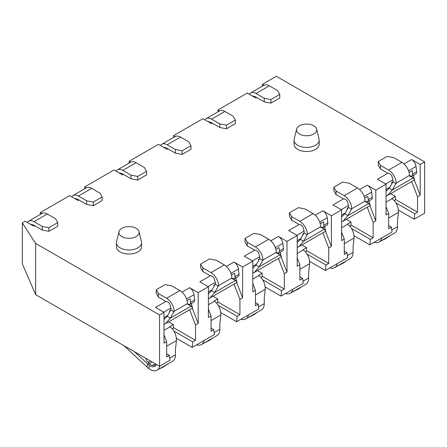 <?xml version="1.0" encoding="UTF-8"?>
<svg xmlns="http://www.w3.org/2000/svg" width="447" height="447" viewBox="0 0 447 447"><rect width="100%" height="100%" fill="white"/><g stroke="black" fill="none" stroke-linecap="round" stroke-linejoin="round"><path stroke-width="0.67" d="M409.078 172.469L412.251 170.637L412.637 174.023L416.632 171.715L416.034 166.468A6.28 3.626 60 0 0 411.637 159.518L420.208 164.468L424.65 161.903L424.65 213.174L414.213 219.198L398.417 210.079M42.219 230.043L48.879 231.322L57.764 226.193L57.764 222.595L48.879 227.724L42.219 226.439L42.219 230.043L34.687 225.69L33.81 226.199L25.239 221.248L22.35 222.919L22.35 263.937L35.648 294.685L159.557 366.227L169.994 360.198L169.447 355.387L166.664 353.778M208.403 309.101L211.068 315.968L211.068 331.361L213.85 329.752L214.398 334.563L192.193 347.38L176.397 338.262M252.806 283.465L255.472 290.332L255.472 305.726L258.254 304.116L258.802 308.927L236.597 321.745L220.801 312.626M297.21 257.83L299.876 264.697L299.876 280.085L302.658 278.481L303.206 283.292L281.001 296.11L265.205 286.991M341.614 232.194L344.279 239.061L344.279 254.449L347.062 252.84L347.61 257.656L325.405 270.474L309.609 261.35M386.018 206.553L388.683 213.42L388.683 228.814L391.466 227.205L392.013 232.021L369.809 244.839L354.013 235.714M393.036 181.733L391.6 182.56L391.762 183.957M217.952 111.856L217.952 109.99L247.258 93.071L255.829 98.016L256.707 97.507L255.997 97.088A6.28 3.626 -120 0 0 254.919 96.619L252.024 95.82M409.631 175.794L412.475 176.001L412.961 175.565M411.86 176.202A3.766 2.174 -120 0 0 411.883 176.191A3.766 2.174 -120 0 0 412.637 174.023M413.682 177.615C415.129 180.437 414.995 180.515 413.274 177.85L392.332 189.947L389.22 188.148L386.018 191.243M410.167 176.057L413.274 177.85L409.463 175.962L409.463 175.436A10.678 6.163 -120 0 0 401.914 162.362L393.801 157.679L387.141 156.4L378.263 161.523L380.481 165.373L388.594 170.056A10.678 6.163 60 0 1 396.143 183.13L392.332 189.947L387.549 195.468L386.018 196.194M413.682 175.151L413.682 175.492C413.682 177.845 414.732 180.225 414.525 179.549M389.22 188.148L393.036 181.862L396.143 183.656M378.263 161.523L378.263 165.116L380.481 168.96L387.923 173.257A8.789 5.073 -120 0 1 388.594 173.24C390.901 173.939 392.192 175.688 392.46 178.476A6.28 3.626 60 0 1 393.036 181.337L393.036 181.862M22.35 222.919L35.648 243.414L159.557 314.951L163.999 312.386L155.427 307.441L165.904 301.44A8.789 5.073 -120 0 1 166.575 301.423C168.882 302.122 170.173 303.865 170.441 306.659A6.28 3.626 60 0 1 171.017 309.514L167.2 316.331L163.999 319.426M191.662 305.798C193.11 308.62 192.975 308.698 191.255 306.033L187.444 304.144L187.444 303.619A10.678 6.163 -120 0 0 179.895 290.544L171.782 285.862L165.122 284.583L156.243 289.706L156.243 293.299L158.462 297.143L165.859 301.412M187.058 300.652L190.232 298.819L190.618 302.206L194.613 299.898L194.015 294.651A6.28 3.626 60 0 0 189.617 287.7L198.189 292.645L208.403 286.75L199.831 281.8L210.308 275.805A8.789 5.073 -120 0 1 210.978 275.788C213.286 276.486 214.577 278.23 214.845 281.023A6.28 3.626 60 0 1 215.42 283.879L211.604 290.695L208.403 293.791M236.066 280.163C237.513 282.979 237.379 283.057 235.658 280.398L231.848 278.509L231.848 277.984A10.678 6.163 -120 0 0 224.299 264.909L216.186 260.227L209.526 258.947L200.647 264.071L200.647 267.664L202.865 271.508L210.263 275.777M231.462 275.017L234.636 273.184L235.021 276.564L239.016 274.257L238.419 269.016A6.28 3.626 60 0 0 234.021 262.065L242.592 267.01L252.806 261.115L244.235 256.165L254.712 250.164A8.789 5.073 -120 0 1 255.382 250.147C257.69 250.851 258.981 252.594 259.249 255.388A6.28 3.626 60 0 1 259.824 258.243L256.008 265.06L252.806 268.155M280.47 254.527C281.917 257.343 281.783 257.422 280.062 254.762L276.252 252.873L276.252 252.348A10.678 6.163 -120 0 0 268.703 239.274L260.59 234.591L253.93 233.306L245.051 238.435L245.051 242.023L247.269 245.872L254.667 250.141M275.866 249.376L279.04 247.549L279.425 250.929L283.42 248.621L282.822 243.38A6.28 3.626 60 0 0 278.425 236.424L286.996 241.374L297.21 235.48L288.639 230.529L299.116 224.528A8.789 5.073 -120 0 1 299.786 224.511C302.094 225.21 303.384 226.959 303.653 229.752A6.28 3.626 60 0 1 304.228 232.608L300.412 239.424L297.21 242.52M324.874 228.892C326.321 231.708 326.187 231.786 324.466 229.127L320.655 227.238L320.655 226.713A10.678 6.163 -120 0 0 313.107 213.638L304.994 208.956L298.333 207.671L289.455 212.8L289.455 216.387L291.673 220.231L299.071 224.506M320.27 223.74L323.444 221.913L323.829 225.294L327.824 222.986L327.226 217.745A6.28 3.626 60 0 0 322.829 210.788L331.4 215.739L341.614 209.844L333.043 204.894L343.519 198.893A8.789 5.073 -120 0 1 344.19 198.876C346.498 199.574 347.788 201.323 348.057 204.111A6.28 3.626 60 0 1 348.632 206.972L344.816 213.789L341.614 216.879M369.278 203.256C370.725 206.073 370.591 206.151 368.87 203.486L365.059 201.603L365.059 201.077A10.678 6.163 -120 0 0 357.511 188.003L349.398 183.315L342.737 182.035L333.859 187.164L333.859 190.752L336.077 194.596L343.48 198.87M364.674 198.105L367.847 196.272L368.233 199.658L372.228 197.35L371.63 192.104A6.28 3.626 60 0 0 367.233 185.153L375.804 190.104L386.018 184.209L377.447 179.258L387.884 173.235M424.65 161.903L276.341 76.275L262.355 84.354L263.97 85.282M264.238 101.86L264.238 98.256L255.997 93.496A10.678 6.163 -120 0 0 250.661 92.97L263.981 85.276A10.678 6.163 60 0 1 269.317 85.807L277.565 90.568L279.783 94.412L279.783 98.01L270.904 103.14L264.238 101.86L256.707 97.507M217.952 109.99L219.566 110.923M219.835 127.496L219.835 123.897L211.593 119.137A10.678 6.163 -120 0 0 206.257 118.606L219.578 110.917A10.678 6.163 60 0 1 224.914 111.443L233.161 116.203L235.379 120.047L235.379 123.651L226.5 128.775L219.835 127.496L211.593 122.724A6.28 3.626 -120 0 0 210.515 122.254L207.62 121.455M173.548 137.492L173.548 135.625L202.854 118.706L211.425 123.651L212.303 123.143M173.548 135.625L175.163 136.559A10.678 6.163 60 0 1 180.51 137.078L188.757 141.839L190.975 145.688L190.975 149.287L182.097 154.411L175.431 153.131L167.189 148.359A6.28 3.626 -120 0 0 166.111 147.89L163.216 147.091M129.144 163.127L129.144 161.261L158.45 144.342L167.022 149.292L167.899 148.778M129.144 161.261L130.759 162.194M131.027 178.766L131.027 175.168L122.785 170.408A10.678 6.163 -120 0 0 117.444 169.877L130.77 162.188A10.678 6.163 60 0 1 136.106 162.714L144.353 167.474L146.571 171.324L146.571 174.922L137.687 180.052L131.027 178.766L122.785 173.995A6.28 3.626 -120 0 0 121.707 173.525L118.813 172.732M84.74 188.763L84.74 186.896L114.046 169.977L122.618 174.928L123.495 174.414M84.74 186.896L86.355 187.829A10.678 6.163 60 0 1 91.702 188.355L99.949 193.115L102.167 196.959L102.167 200.558L93.283 205.687L86.623 204.402L78.381 199.63A6.28 3.626 -120 0 0 77.303 199.166L74.409 198.367M40.336 214.398L40.336 212.532L69.643 195.613L78.214 200.563L79.091 200.049M40.336 212.532L41.951 213.465A10.678 6.163 60 0 1 47.298 213.99L55.54 218.751L57.764 222.595M118.986 231.652L116.566 241.71A12.561 7.253 0 0 0 116.449 242.71L116.449 246.811A12.561 7.253 0 0 0 120.126 251.935A12.561 7.253 0 0 0 133.815 253.51A12.561 7.253 0 0 0 141.565 246.811L141.565 242.71A12.561 7.253 0 0 0 141.448 241.71L139.028 231.652A10.119 5.839 0 0 0 136.162 228.322A10.119 5.839 0 0 0 125.791 226.914A10.119 5.839 0 0 0 118.986 231.652A10.119 5.839 0 0 0 121.852 236.586A10.119 5.839 0 0 0 133.513 237.681A10.119 5.839 0 0 0 139.028 231.652M296.601 129.105L294.182 139.168A12.561 7.253 0 0 0 294.065 140.162L294.065 144.264A12.561 7.253 0 0 0 297.741 149.393A12.561 7.253 0 0 0 311.43 150.963A12.561 7.253 0 0 0 319.186 144.264L319.186 140.162A12.561 7.253 0 0 0 319.063 139.168L316.644 129.105A10.119 5.839 0 0 0 313.777 125.775A10.119 5.839 0 0 0 303.407 124.372A10.119 5.839 0 0 0 296.601 129.105A10.119 5.839 0 0 0 299.468 134.039A10.119 5.839 0 0 0 311.129 135.139A10.119 5.839 0 0 0 316.644 129.105M294.065 140.162A12.561 7.253 0 0 0 297.741 145.292A12.561 7.253 0 0 0 311.43 146.862A12.561 7.253 0 0 0 319.186 140.162M116.449 242.71A12.561 7.253 0 0 0 120.126 247.834A12.561 7.253 0 0 0 133.815 249.409A12.561 7.253 0 0 0 141.565 242.71M48.879 227.724L48.879 231.322M34.687 225.69L33.978 225.271A6.28 3.626 -120 0 0 32.899 224.802L30.005 224.003M42.219 226.439L33.978 221.678A10.678 6.163 -120 0 0 28.636 221.153A10.678 6.163 -120 0 0 27.317 222.45M171.017 309.916L169.581 310.743L169.743 312.14M189.835 304.385A3.766 2.174 -120 0 0 189.863 304.373A3.766 2.174 -120 0 0 190.618 302.206M190.942 303.748L190.456 304.178L188.148 304.239L191.255 306.033L170.313 318.124L167.2 316.331M156.243 289.706L158.462 293.556L166.575 298.238A10.678 6.163 60 0 1 174.123 311.313L170.313 318.124L165.53 323.65L163.999 324.371M191.662 303.329L191.662 303.675C191.662 306.027 192.713 308.408 192.506 307.732M188.148 304.239L187.444 303.893M174.123 311.838L171.017 310.045M194.613 299.898A3.766 2.174 60 0 1 193.858 302.066L189.863 304.373M198.189 292.645L198.189 323.404L195.523 324.941L189.629 309.737M192.288 308.195L198.189 323.404M192.193 347.38L192.741 341.938L195.523 340.335L195.523 324.941M195.523 340.335L173.363 327.539M163.999 334.736L166.664 341.603L163.999 343.14L163.999 312.386M166.664 341.603L166.664 356.997L169.447 355.387M159.557 366.227L159.557 314.951M211.068 315.968L208.403 317.504L208.403 286.75M255.472 290.332L252.806 291.869L252.806 261.115M236.597 321.745L237.145 316.303L239.927 314.694L239.927 299.306L242.592 297.763L242.592 267.01M299.876 264.697L297.21 266.233L297.21 235.48M281.001 296.11L281.549 290.667L284.331 289.058L284.331 273.67L286.996 272.128L286.996 241.374M344.279 239.061L341.614 240.598L341.614 209.844M325.405 270.474L325.952 265.032L328.735 263.423L328.735 248.029L331.4 246.493L331.4 215.739M388.683 213.42L386.018 214.962L386.018 184.209M369.809 244.839L370.356 239.396L373.139 237.787L373.139 222.394L375.804 220.857L375.804 190.104M420.208 164.468L420.208 195.222L417.543 196.758L417.543 212.152L395.383 199.356M414.213 219.198L414.76 213.761L417.543 212.152M262.355 86.215L262.355 84.354M235.379 120.047L226.5 125.177L226.5 128.775M219.835 123.897L226.5 125.177M206.257 118.606A10.678 6.163 -120 0 0 204.933 119.908M367.451 201.837A3.766 2.174 -120 0 0 367.479 201.826A3.766 2.174 -120 0 0 368.233 199.658M368.557 201.2L368.071 201.636L365.763 201.692L368.87 203.486L347.928 215.583L344.816 213.789M333.859 187.164L336.077 191.009L344.19 195.691A10.678 6.163 60 0 1 351.739 208.766L347.928 215.583L343.145 221.103L341.614 221.829M369.278 200.787L369.278 201.128C369.278 203.48 370.328 205.86 370.122 205.184M365.763 201.692L365.059 201.346M351.739 209.291L348.632 207.497M372.228 197.35A3.766 2.174 60 0 1 371.474 199.518L367.479 201.826M369.904 205.654L375.804 220.857M367.244 207.19L373.139 222.394M373.139 237.787L350.979 224.992M348.632 207.369L347.196 208.196L347.358 209.598M370.356 239.396L351.482 228.495M347.062 252.84L344.279 251.236M336.077 191.009L336.077 194.596M329.841 267.909A13.818 7.979 -120 0 0 334.652 267.647A13.818 7.979 -120 0 0 337.284 263.613M346.263 219.304L350.979 222.03L350.979 225.618L349.856 226.271M350.979 222.03L347.431 224.081L347.688 224.277C351.878 227.668 353.996 232.256 354.052 238.033L353.057 246.873L353.057 252.348A13.818 7.979 60 0 1 350.197 258.673L334.652 267.647M190.975 145.688L182.097 150.812L182.097 154.411M182.097 150.812L175.431 149.533L175.431 153.131M175.431 149.533L167.189 144.772A10.678 6.163 -120 0 0 161.853 144.241A10.678 6.163 -120 0 0 160.529 145.543M323.047 227.473A3.766 2.174 -120 0 0 323.075 227.462A3.766 2.174 -120 0 0 323.829 225.294M324.153 226.836L323.667 227.272L321.359 227.327L324.466 229.127L303.524 241.218L300.412 239.424M289.455 212.8L291.673 216.644L299.786 221.326A10.678 6.163 60 0 1 307.335 234.401L303.524 241.218L298.741 246.738L297.21 247.465M324.874 226.422L324.874 226.769C324.874 229.121 325.924 231.496 325.718 230.82M321.359 227.327L320.655 226.981M307.335 234.926L304.228 233.133M327.824 222.986A3.766 2.174 60 0 1 327.07 225.154L323.075 227.462M325.5 231.289L331.4 246.493M322.84 232.826L328.735 248.029M328.735 263.423L306.575 250.627M304.228 233.004L302.792 233.831L302.954 235.234M325.952 265.032L307.078 254.131M302.658 278.481L299.876 276.872M291.673 216.644L291.673 220.231M285.437 293.55A13.818 7.979 -120 0 0 290.248 293.282A13.818 7.979 -120 0 0 292.88 289.254M301.859 244.939L306.575 247.666L306.575 251.253L305.452 251.907M306.575 247.666L303.027 249.717L303.284 249.912C307.475 253.304 309.592 257.891 309.648 263.674L308.653 272.508L308.653 277.989A13.818 7.979 60 0 1 305.793 284.309L290.248 293.282M146.571 171.324L137.687 176.448L137.687 180.052M131.027 175.168L137.687 176.448M117.444 169.877A10.678 6.163 -120 0 0 116.125 171.179M276.419 252.7L279.263 252.907L279.749 252.471M278.643 253.114A3.766 2.174 -120 0 0 278.671 253.097A3.766 2.174 -120 0 0 279.425 250.929M276.956 252.968L280.062 254.762L259.12 266.853L256.008 265.06M245.051 238.435L247.269 242.28L255.382 246.962A10.678 6.163 60 0 1 262.931 260.037L259.12 266.853L254.337 272.374L252.806 273.1M280.47 252.058L280.47 252.404C280.47 254.756 281.521 257.131 281.314 256.461M262.931 260.562L259.824 258.768M283.42 248.621A3.766 2.174 60 0 1 282.666 250.789L278.671 253.097M281.096 256.924L286.996 272.128M278.436 258.461L284.331 273.67M284.331 289.058L262.171 276.263M259.824 258.64L258.388 259.467L258.55 260.869M281.549 290.667L262.674 279.772M258.254 304.116L255.472 302.507M247.269 242.28L247.269 245.872M241.034 319.186A13.818 7.979 -120 0 0 245.844 318.918A13.818 7.979 -120 0 0 248.476 314.889M257.455 270.575L262.171 273.301L262.171 276.889L261.048 277.542M262.171 273.301L258.623 275.352L258.88 275.548C263.065 278.939 265.188 283.527 265.244 289.31L264.25 298.149L264.25 303.625A13.818 7.979 60 0 1 261.389 309.95L245.844 318.918M102.167 196.959L93.283 202.083L93.283 205.687M93.283 202.083L86.623 200.804L86.623 204.402M86.623 200.804L78.381 196.043A10.678 6.163 -120 0 0 73.04 195.512A10.678 6.163 -120 0 0 71.721 196.814M234.239 278.749A3.766 2.174 -120 0 0 234.267 278.732A3.766 2.174 -120 0 0 235.021 276.564M235.345 278.112L234.859 278.542L232.552 278.604L235.658 280.398L214.716 292.489L211.604 290.695M200.647 264.071L202.865 267.915L210.978 272.603A10.678 6.163 60 0 1 218.527 285.678L214.716 292.489L209.934 298.009L208.403 298.736M236.066 277.693L236.066 278.04C236.066 280.392 237.117 282.772 236.91 282.096M232.552 278.604L231.848 278.252M218.527 286.203L215.42 284.404M239.016 274.257A3.766 2.174 60 0 1 238.262 276.425L234.267 278.732M236.692 282.56L242.592 297.763M234.032 284.102L239.927 299.306M239.927 314.694L217.767 301.904M215.42 284.275L213.984 285.102L214.147 286.505M237.145 316.303L218.27 305.407M213.85 329.752L211.068 328.143M202.865 267.915L202.865 271.508M196.63 344.821A13.818 7.979 -120 0 0 201.441 344.559A13.818 7.979 -120 0 0 204.072 340.525M213.051 296.216L217.767 298.937L217.767 302.53L216.644 303.178M217.767 298.937L214.219 300.987L214.476 301.189C218.661 304.58 220.784 309.162 220.84 314.945L219.846 323.784L219.846 329.26A13.818 7.979 60 0 1 216.985 335.585L201.441 344.559M35.648 294.685L35.648 243.414M279.783 94.412L270.904 99.541L270.904 103.14M264.238 98.256L270.904 99.541M250.661 92.97A10.678 6.163 -120 0 0 249.337 94.267M374.245 242.274A13.818 7.979 -120 0 0 379.056 242.011A13.818 7.979 -120 0 0 381.688 237.977M390.667 193.668L395.383 196.395L395.383 199.982L394.26 200.63M395.383 196.395L391.835 198.446L392.092 198.641C396.282 202.033 398.4 206.62 398.456 212.398L397.461 221.237L397.461 226.713A13.818 7.979 60 0 1 394.6 233.038L379.056 242.011M380.481 165.373L380.481 168.96M416.632 171.715A3.766 2.174 60 0 1 415.878 173.883L411.883 176.191M414.313 180.018L420.208 195.222M411.648 181.555L417.543 196.758M391.466 227.205L388.683 225.595M414.76 213.761L395.886 202.86M192.741 341.938L173.866 331.043M158.462 293.556L158.462 297.143M155.88 365.434L151.958 365.4A9.421 5.437 -120 0 1 149.197 363.361L148.052 362.221A9.085 6.722 -158.9 0 1 145.789 358.276M134.43 351.716L149.259 365.35A9.421 5.437 -120 0 0 154.841 366.389A9.421 5.437 -120 0 0 156.411 364.411M149.259 365.35L148.857 368.674A13.818 7.979 -120 0 0 157.037 370.194A13.818 7.979 -120 0 0 159.668 366.16M168.648 321.851L173.363 324.572L173.363 328.165L172.24 328.813M173.363 324.572L169.81 326.623L170.072 326.824C174.257 330.216 176.381 334.803 176.436 340.58L175.442 349.42L175.442 354.896A13.818 7.979 60 0 1 172.581 361.221L157.037 370.194M123.886 345.632L148.857 368.674M409.463 175.436L396.143 183.13M189.617 287.7L181.996 292.103M234.021 262.065L226.4 266.462M278.425 236.424L270.804 240.827M322.829 210.788L315.208 215.191M367.233 185.153L359.611 189.556M411.637 159.518L404.015 163.92M187.444 303.619L174.123 311.313M194.015 294.651L186.539 298.965M170.849 308.028L163.647 312.185M211.593 119.137L224.914 111.443M365.059 201.077L351.739 208.766M371.63 192.104L364.16 196.423M348.464 205.48L341.262 209.637M341.614 215.024L345.386 212.845M357.511 188.003L344.19 195.691M353.057 252.348L347.38 255.628M354.052 238.033L344.279 243.676M347.688 224.277L341.614 227.78M167.189 144.772L180.51 137.078M320.655 226.713L307.335 234.401M327.226 217.745L319.756 222.058M304.061 231.116L296.858 235.273M297.21 240.659L300.982 238.48M313.107 213.638L299.786 221.326M308.653 277.989L302.977 281.264M309.648 263.674L299.876 269.312M303.284 249.912L297.21 253.421M122.785 170.408L136.106 162.714M276.252 252.348L262.931 260.037M282.822 243.38L275.352 247.694M259.657 256.757L252.454 260.914M252.806 266.295L256.578 264.121M268.703 239.274L255.382 246.962M264.25 303.625L258.573 306.899M265.244 289.31L255.472 294.947M258.88 275.548L252.806 279.057M78.381 196.043L91.702 188.355M231.848 277.984L218.527 285.678M238.419 269.016L230.948 273.329M215.253 282.392L208.051 286.549M208.403 291.936L212.174 289.757M224.299 264.909L210.978 272.603M219.846 329.26L214.169 332.534M220.84 314.945L211.068 320.588M214.476 301.189L208.403 304.692M163.999 317.571L167.77 315.392M255.997 93.496L269.317 85.807M397.461 226.713L391.784 229.993M398.456 212.398L388.683 218.041M392.092 198.641L386.018 202.145M416.034 166.468L408.564 170.782M392.868 179.845L385.666 184.002M386.018 189.388L389.795 187.209M401.914 162.362L388.594 170.056M179.895 290.544L166.575 298.238M152.198 361.975A44.27 15.276 134.9 0 1 149.197 363.361L147.784 364.182L146.722 366.937M175.442 354.896L169.765 358.176M176.436 340.58L166.664 346.224M170.072 326.824L163.999 330.327M151.958 365.4A44.27 27.34 116.3 0 0 155.623 363.953M148.052 362.221A44.27 15.276 134.9 0 0 150.605 361.053M33.978 221.678L47.298 213.99M414.676 179.806L387.549 195.468M32.776 224.673L31.966 225.137M192.657 307.989L165.53 323.65M210.392 122.126L209.587 122.59M370.272 205.441L343.145 221.103M342.424 216.287L341.614 216.756M346.431 260.847L342.916 263.328L336.943 266.328M165.988 147.761L165.183 148.231M175.174 136.553L161.853 144.241M325.869 231.077L298.741 246.738M298.02 241.922L297.21 242.391M302.027 286.482L298.512 288.969L292.539 291.964M121.584 173.402L120.779 173.866M281.465 256.712L254.337 272.374M253.617 267.563L252.806 268.032M257.623 312.118L254.108 314.604L248.135 317.599M77.18 199.038L76.376 199.502M86.366 187.824L73.04 195.512M237.061 282.353L209.934 298.009M209.213 293.198L208.403 293.668M213.219 337.753L209.704 340.24L203.731 343.235M164.809 318.834L163.999 319.303M254.796 96.491L253.991 96.954M390.84 235.211L385.163 238.938L381.347 240.687M386.828 190.651L386.018 191.12M168.815 363.394L163.144 367.121L159.328 368.87M41.962 213.459L28.636 221.153"/></g></svg>
